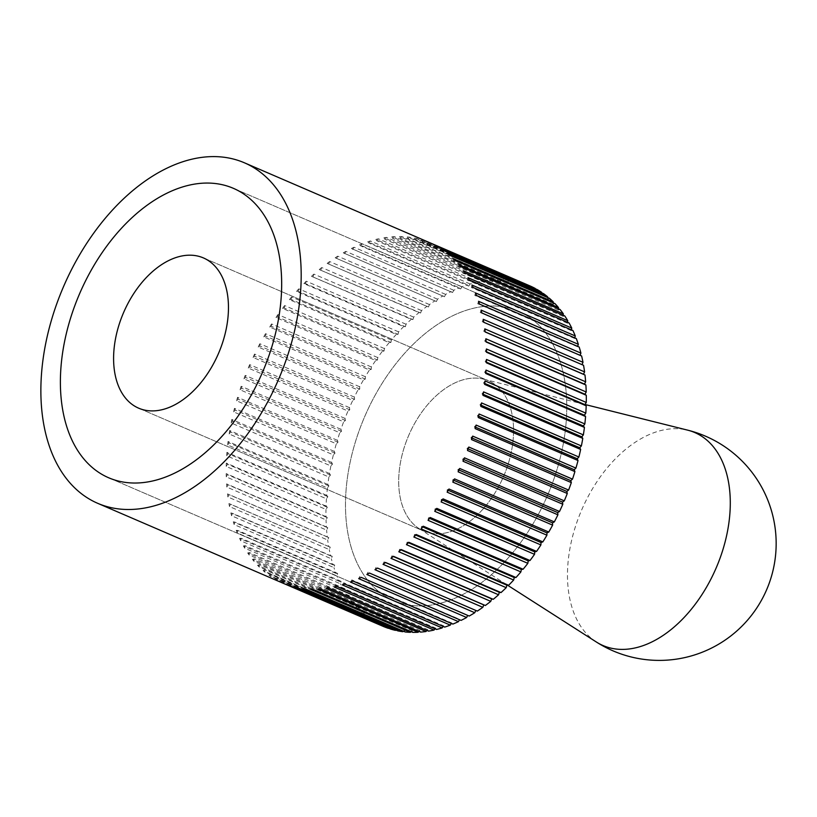 <?xml version="1.0" encoding="UTF-8"?>
<svg xmlns="http://www.w3.org/2000/svg" width="817" height="817" viewBox="0 0 817 817"><rect width="100%" height="100%" fill="white"/><g stroke="black" fill="none" stroke-linecap="round" stroke-linejoin="round"><path stroke-width="0.61" stroke-dasharray="4.08 3.06" d="M523.901 283.55L424.115 240.535A185.388 117.097 -66.7 0 0 423.012 240.167A185.388 117.097 -66.7 0 0 421.899 239.82L521.675 282.835L522.124 284.908L523.901 283.55A185.388 117.097 113.3 0 1 528.609 285.317L528.946 287.472L530.754 286.246M516.793 281.528L417.007 238.513A185.388 117.097 -66.7 0 0 414.699 238.023L514.485 281.038L515.047 283.019L516.793 281.528A185.388 117.097 113.3 0 1 521.675 282.835M509.44 280.2L409.654 237.185A185.388 117.097 -66.7 0 0 407.285 236.91L507.061 279.925L507.735 281.814L509.44 280.2A185.388 117.097 113.3 0 1 514.485 281.038M501.873 279.567L402.087 236.552A185.388 117.097 -66.7 0 0 399.656 236.491L499.442 279.506L500.218 281.293L501.873 279.567A185.388 117.097 113.3 0 1 507.061 279.925M494.132 279.628L394.345 236.613A185.388 117.097 -66.7 0 0 391.864 236.777L491.65 279.792L492.528 281.457L494.132 279.628A185.388 117.097 113.3 0 1 499.442 279.506M486.238 280.384L386.451 237.369A185.388 117.097 -66.7 0 0 383.929 237.747L483.715 280.762L484.685 282.314L486.238 280.384A185.388 117.097 113.3 0 1 491.65 279.792M478.231 281.824L378.445 238.809A185.388 117.097 -66.7 0 0 375.881 239.412L475.668 282.427L476.74 283.856L478.231 281.824A185.388 117.097 113.3 0 1 483.715 280.762M470.132 283.969L370.346 240.954A185.388 117.097 -66.7 0 0 367.762 241.771L467.549 284.786L468.713 286.083L470.132 283.969A185.388 117.097 113.3 0 1 475.668 282.427M461.973 286.777L362.186 243.762A185.388 117.097 -66.7 0 0 359.603 244.794L459.389 287.809L460.635 288.973L461.973 286.777A185.388 117.097 113.3 0 1 467.549 284.786M453.792 290.26L354.006 247.245A185.388 117.097 -66.7 0 0 351.422 248.491L452.536 292.527L453.792 290.26A185.388 117.097 113.3 0 1 459.389 287.809M445.622 294.396L345.846 251.381A185.388 117.097 -66.7 0 0 343.263 252.831L444.458 296.724L445.622 294.396A185.388 117.097 113.3 0 1 451.209 291.506M437.503 299.175L337.717 256.16A185.388 117.097 -66.7 0 0 335.154 257.794L436.421 301.544L437.503 299.175A185.388 117.097 113.3 0 1 443.049 295.846M429.446 304.567L329.66 261.552A185.388 117.097 -66.7 0 0 327.127 263.38L426.913 306.395L428.455 306.978L429.446 304.567A185.388 117.097 113.3 0 1 434.94 300.819M421.501 310.552L321.714 267.537A185.388 117.097 -66.7 0 0 319.222 269.559L419.009 312.574L420.612 313.003L421.501 310.552A185.388 117.097 113.3 0 1 426.913 306.395M413.688 317.119L313.902 274.103A185.388 117.097 -66.7 0 0 311.461 276.299L411.247 319.314L412.902 319.59L413.688 317.119A185.388 117.097 113.3 0 1 419.009 312.574M406.039 324.226L306.263 281.211A185.388 117.097 -66.7 0 0 303.873 283.581L403.659 326.596L405.365 326.708L406.039 324.226A185.388 117.097 113.3 0 1 411.247 319.314M398.594 331.865L298.808 288.85A185.388 117.097 -66.7 0 0 296.5 291.373L396.286 334.388L398.022 334.347L398.594 331.865A185.388 117.097 113.3 0 1 403.659 326.596M391.374 339.984L291.587 296.969A185.388 117.097 -66.7 0 0 289.361 299.635L389.147 342.65L390.914 342.456L391.374 339.984A185.388 117.097 113.3 0 1 396.286 334.388M384.419 348.563L284.633 305.548A185.388 117.097 -66.7 0 0 282.478 308.356L382.264 351.371L384.061 351.024L384.419 348.563A185.388 117.097 113.3 0 1 389.147 342.65M377.73 357.57L277.943 314.555A185.388 117.097 -66.7 0 0 275.891 317.486L375.677 360.501L377.495 360.001L377.73 357.57A185.388 117.097 113.3 0 1 382.264 351.371M371.357 366.956L271.581 323.94A185.388 117.097 -66.7 0 0 269.63 326.994L369.417 370.009L371.245 369.355L371.357 366.956A185.388 117.097 113.3 0 1 375.677 360.501M365.322 376.698L265.535 333.683A185.388 117.097 -66.7 0 0 263.697 336.839L363.483 379.854L365.322 379.047L365.322 376.698A185.388 117.097 113.3 0 1 369.417 370.009M359.643 386.758L259.857 343.743A185.388 117.097 -66.7 0 0 258.141 346.98L357.928 389.995L359.756 389.045L359.643 386.758A185.388 117.097 113.3 0 1 363.483 379.854M354.353 397.082L254.567 354.067A185.388 117.097 -66.7 0 0 252.974 357.386L352.75 400.401L354.568 399.309L354.353 397.082A185.388 117.097 113.3 0 1 357.928 389.995M349.451 407.642L249.665 364.627A185.388 117.097 -66.7 0 0 248.205 368.018L347.991 411.033L349.788 409.797L349.451 407.642A185.388 117.097 113.3 0 1 352.75 400.401M344.978 418.396L245.192 375.381A185.388 117.097 -66.7 0 0 243.864 378.812L343.651 421.827L345.428 420.469L344.978 418.396A185.388 117.097 113.3 0 1 347.991 411.033M340.944 429.293L241.158 386.278A185.388 117.097 -66.7 0 0 239.973 389.75L339.76 432.765L341.506 431.274L340.944 429.293A185.388 117.097 113.3 0 1 343.651 421.827M337.36 440.302L237.573 397.287A185.388 117.097 -66.7 0 0 236.542 400.779L336.328 443.794L338.034 442.181L337.36 440.302A185.388 117.097 113.3 0 1 339.76 432.765M334.245 451.362L234.459 408.347A185.388 117.097 -66.7 0 0 233.58 411.86L333.367 454.875L335.021 453.149L334.245 451.362A185.388 117.097 113.3 0 1 336.328 443.794M331.62 462.442L231.834 419.427A185.388 117.097 -66.7 0 0 231.099 422.94L330.885 465.956L332.488 464.117L331.62 462.442A185.388 117.097 113.3 0 1 333.367 454.875M329.476 473.503L229.689 430.488A185.388 117.097 -66.7 0 0 229.117 433.98L328.904 476.995L330.456 475.055L329.476 473.503A185.388 117.097 113.3 0 1 330.885 465.956M327.831 484.491L228.045 441.476A185.388 117.097 -66.7 0 0 227.637 444.938L327.423 487.953L328.904 485.921L327.831 484.491A185.388 117.097 113.3 0 1 328.904 476.995M326.698 495.368L226.912 452.352A185.388 117.097 -66.7 0 0 226.666 455.774L326.443 498.789L327.862 496.675L326.698 495.368A185.388 117.097 113.3 0 1 327.423 487.953M326.075 506.091L226.289 463.076A185.388 117.097 -66.7 0 0 226.197 466.436L325.983 509.451L327.331 507.255L326.075 506.091A185.388 117.097 113.3 0 1 326.443 498.789M325.963 516.62L226.176 473.605A185.388 117.097 -66.7 0 0 226.258 476.883L326.034 519.898L327.3 517.641L325.963 516.62A185.388 117.097 113.3 0 1 325.983 509.451M326.371 526.904L226.585 483.889A185.388 117.097 -66.7 0 0 226.82 487.085L326.606 530.1L327.78 527.782L326.371 526.904A185.388 117.097 113.3 0 1 326.034 519.898M327.29 536.902L227.504 493.887A185.388 117.097 -66.7 0 0 227.892 496.991L327.678 540.006L328.761 537.637L327.29 536.902A185.388 117.097 113.3 0 1 326.606 530.1M328.71 546.583L228.923 503.568A185.388 117.097 -66.7 0 0 229.485 506.571L329.261 549.586L330.252 547.165L328.71 546.583A185.388 117.097 113.3 0 1 327.678 540.006M330.64 555.917L230.854 512.902A185.388 117.097 -66.7 0 0 231.568 515.772L331.355 558.787L332.243 556.346L330.64 555.917A185.388 117.097 113.3 0 1 329.261 549.586M333.06 564.843L233.274 521.828A185.388 117.097 -66.7 0 0 234.142 524.575L333.928 567.59L334.715 565.119L333.06 564.843A185.388 117.097 113.3 0 1 331.355 558.787M335.971 573.35L236.184 530.335A185.388 117.097 -66.7 0 0 237.206 532.929L336.992 575.944L337.666 573.463L335.971 573.35A185.388 117.097 113.3 0 1 333.928 567.59M339.351 581.387L239.565 538.372A185.388 117.097 -66.7 0 0 240.729 540.813L340.515 583.828L341.087 581.347L339.351 581.387A185.388 117.097 113.3 0 1 336.992 575.944M343.191 588.934L243.405 545.919A185.388 117.097 -66.7 0 0 244.722 548.197L344.498 591.212L344.968 588.74L343.191 588.934A185.388 117.097 113.3 0 1 340.515 583.828M347.48 595.95L247.694 552.935A185.388 117.097 -66.7 0 0 249.144 555.049L348.93 598.064L349.278 595.603L347.48 595.95A185.388 117.097 113.3 0 1 344.498 591.212M352.198 602.415L252.412 559.4A185.388 117.097 -66.7 0 0 253.995 561.33L353.781 604.345L354.016 601.915L352.198 602.415A185.388 117.097 113.3 0 1 348.93 598.064M357.325 608.308L257.539 565.293A185.388 117.097 -66.7 0 0 259.244 567.029L359.031 610.044L359.153 607.654L357.325 608.308A185.388 117.097 113.3 0 1 353.781 604.345M362.84 613.598L263.054 570.572A185.388 117.097 -66.7 0 0 264.882 572.125L364.668 615.14L364.678 612.791L362.84 613.598A185.388 117.097 113.3 0 1 359.031 610.044M368.733 618.255L268.946 575.239A185.388 117.097 -66.7 0 0 270.876 576.588L370.663 619.603L370.561 617.305L368.733 618.255A185.388 117.097 113.3 0 1 364.668 615.14M374.962 622.278L275.176 579.263A185.388 117.097 -66.7 0 0 277.218 580.407L377.005 623.422L376.78 621.186L374.962 622.278A185.388 117.097 113.3 0 1 370.663 619.603M383.653 626.578L383.316 624.423L381.508 625.648A185.388 117.097 113.3 0 1 377.005 623.422M381.508 625.648L281.722 582.633A185.388 117.097 -66.7 0 0 282.958 583.175M512.8 309.092A157.579 99.531 -66.7 0 0 362.86 421A157.579 99.531 -66.7 0 0 393.753 600.658A157.579 99.531 -66.7 0 0 399.462 602.803A157.579 99.531 -66.7 0 0 549.402 490.894A157.579 99.531 -66.7 0 0 518.509 311.236A157.579 99.531 -66.7 0 0 512.8 309.092A157.579 99.531 113.3 0 1 518.509 311.236A157.579 99.531 113.3 0 1 549.402 490.894A157.579 99.531 113.3 0 1 399.462 602.803A157.579 99.531 113.3 0 1 393.753 600.658A157.579 99.531 113.3 0 1 362.86 421A157.579 99.531 113.3 0 1 512.8 309.092M297.991 587.852L297.429 585.86L397.215 628.876L395.857 630.04M397.777 630.867L397.215 628.876M295.683 587.352L297.429 585.86M390.577 629.059L390.128 626.986L388.565 628.191M535.288 288.748L535.482 290.709L537.3 289.616M541.62 292.813L541.702 294.59L543.53 293.64M547.594 297.511L547.584 299.104L549.422 298.307M553.18 302.831L553.109 304.241L554.937 303.587M558.368 308.744L558.246 309.98L560.064 309.48M563.138 315.229L562.984 316.291L564.782 315.944M567.458 322.266L567.294 323.154L569.071 322.96M571.338 329.833L571.175 330.548L572.911 330.507M574.749 337.881L574.596 338.432L576.291 338.544M577.67 346.388L579.202 347.051M580.101 355.324L581.622 355.977M582.041 364.658L583.552 365.311M477.322 611.085L475.811 610.432M469.213 616.049L467.692 615.395M461.054 620.389L459.522 619.735M452.873 624.086L451.627 622.922L451.321 623.412M444.714 627.109L443.549 625.812L443.131 626.435M436.595 629.468L435.522 628.038L434.981 628.773M428.547 631.133L427.567 629.58L426.893 630.418M420.612 632.103L419.734 630.438L418.917 631.378M412.82 632.389L412.044 630.601L411.063 631.633M405.191 631.97L404.527 630.081L403.363 631.184M305.415 588.955L304.741 587.066L404.527 630.081M303.036 588.679L304.741 587.066M313.034 589.374L312.257 587.586L412.044 630.601M310.603 589.312L312.257 587.586M320.826 589.088L319.947 587.423L419.734 630.438M318.344 589.261L319.947 587.423M328.761 588.117L327.791 586.565L427.567 629.58M326.238 588.495L327.791 586.565M336.808 586.453L335.736 585.023L435.522 628.038M334.245 587.055L335.736 585.023M344.927 584.094L343.763 582.797L443.549 625.812M342.343 584.911L343.763 582.797M353.087 581.071L351.841 579.907L451.627 622.922M350.503 582.102L351.841 579.907M361.267 577.374L459.726 619.368M358.683 578.62L359.94 576.353M369.427 573.034L467.804 615.17M366.843 574.484L368.018 572.155M377.536 568.07L475.841 610.35M374.972 569.704L376.055 567.335M385.563 562.484L384.01 561.902L385.491 562.535M383.03 564.312L384.01 561.902M393.467 556.306L391.864 555.877L393.253 556.479M390.975 558.328L391.864 555.877M401.229 549.565L399.574 549.29L400.902 549.861M398.788 551.761L399.574 549.29M408.817 542.284L407.111 542.171L408.388 542.713M406.437 544.653L407.111 542.171M416.19 534.502L414.454 534.532L415.679 535.064M413.882 537.014L414.454 534.532M423.329 526.23L421.562 526.424L422.746 526.934M421.102 528.895L421.562 526.424M430.212 517.508L428.414 517.855L429.568 518.356M428.057 520.317L428.414 517.855M436.799 508.378L434.981 508.879L436.104 509.369M434.746 511.319L434.981 508.879M443.059 498.87L441.231 499.524L442.344 500.004M441.109 501.924L441.231 499.524M448.993 489.026L447.154 489.832L448.247 490.302M447.154 492.181L447.154 489.832M454.548 478.885L452.72 479.834L453.803 480.304M452.832 482.122L452.72 479.834M459.726 468.478L457.898 469.571L458.98 470.03M458.123 471.797L457.898 469.571M464.485 457.847L462.688 459.083L463.76 459.542M463.025 461.237L462.688 459.083M468.825 447.052L467.048 448.41L468.121 448.88M467.498 450.484L467.048 448.41M472.716 436.115L470.97 437.606L472.052 438.065M471.532 439.587L470.97 437.606M476.148 425.085L474.442 426.699L475.545 427.168M475.116 428.588L474.442 426.699M479.109 414.005L477.455 415.73L478.568 416.21M478.231 417.518L477.455 415.73M481.591 402.924L479.988 404.762L481.111 405.252M480.856 406.437L479.988 404.762M483.572 391.884L482.02 393.825L483.174 394.315M483 395.377L482.02 393.825M485.053 380.926L483.572 382.959L484.757 383.469M484.644 384.388L483.572 382.959M486.023 370.091L484.614 372.215L485.839 372.736M485.778 373.512L484.614 372.215M486.493 359.429L485.145 361.625L486.421 362.176M486.401 362.789L485.145 361.625M486.432 348.982L485.175 351.239L486.503 351.81M486.513 352.26L485.175 351.239M485.87 338.779L484.695 341.098L486.084 341.7M486.105 341.976L484.695 341.098M484.798 328.873L483.715 331.242L485.175 331.876M485.186 331.978L483.715 331.242M483.215 319.294L482.224 321.714L582.01 364.729M483.766 322.296L482.224 321.714M481.121 310.092L480.233 312.533L580.019 355.548M481.836 312.962L480.233 312.533M478.548 301.289L477.761 303.761L577.548 346.776M479.416 304.036L477.761 303.761M475.484 292.935L474.81 295.417L574.596 338.432M476.505 295.529L474.81 295.417M471.96 285.051L471.389 287.533L571.175 330.548M473.125 287.492L471.389 287.533M467.978 277.668L467.508 280.139L567.294 323.154M469.285 279.945L467.508 280.139M463.545 270.815L463.198 273.276L562.984 316.291M464.996 272.929L463.198 273.276M458.694 264.534L458.46 266.965L558.246 309.98M460.277 266.465L458.46 266.965M453.445 258.836L453.323 261.226L553.109 304.241M455.151 260.572L453.323 261.226M447.808 253.74L447.798 256.089L547.584 299.104M449.636 255.292L447.798 256.089M441.813 249.277L441.915 251.575L541.702 294.59M443.743 250.625L441.915 251.575M435.471 245.457L435.696 247.694L535.482 290.709M437.514 246.601L435.696 247.694M429.732 242.69A185.388 117.097 -66.7 0 0 428.823 242.302L430.641 243.078M428.823 242.302L429.16 244.457L528.946 287.472M430.967 243.231L429.16 244.457M421.899 239.82L422.348 241.893L522.124 284.908M424.115 240.535L422.348 241.893M414.699 238.023L415.261 240.004L515.047 283.019M417.007 238.513L415.261 240.004M407.285 236.91L407.949 238.799L507.735 281.814M409.654 237.185L407.949 238.799M399.656 236.491L400.432 238.278L500.218 281.293M402.087 236.552L400.432 238.278M391.864 236.777L392.742 238.441L492.528 281.457M394.345 236.613L392.742 238.441M383.929 237.747L384.909 239.299L484.685 282.314M386.451 237.369L384.909 239.299M375.881 239.412L376.954 240.841L476.74 283.856M378.445 238.809L376.954 240.841M367.762 241.771L368.927 243.068L468.713 286.083M370.346 240.954L368.927 243.068M359.603 244.794L360.848 245.958L460.635 288.973M362.186 243.762L360.848 245.958M351.422 248.491L452.536 292.527M354.006 247.245L352.75 249.512M343.263 252.831L444.458 296.724M345.846 251.381L344.672 253.709M335.154 257.794L436.421 301.544M337.717 256.16L336.635 258.529M327.127 263.38L428.455 306.978M329.66 261.552L328.679 263.962M319.222 269.559L420.612 313.003M321.714 267.537L320.826 269.988M311.461 276.299L412.902 319.59M313.902 274.103L313.115 276.575M303.873 283.581L305.578 283.693L405.365 326.708M306.263 281.211L305.578 283.693M296.5 291.373L298.236 291.332L398.022 334.347M298.808 288.85L298.236 291.332M289.361 299.635L291.128 299.441L390.914 342.456M291.587 296.969L291.128 299.441M282.478 308.356L284.275 308.009L384.061 351.024M284.633 305.548L284.275 308.009M275.891 317.486L277.709 316.986L377.495 360.001M277.943 314.555L277.709 316.986M269.63 326.994L271.458 326.34L371.245 369.355M271.581 323.94L271.458 326.34M263.697 336.839L265.535 336.032L365.322 379.047M265.535 333.683L265.535 336.032M258.141 346.98L259.969 346.03L359.756 389.045M259.857 343.743L259.969 346.03M252.974 357.386L254.792 356.294L354.568 399.309M254.567 354.067L254.792 356.294M248.205 368.018L250.002 366.782L349.788 409.797M249.665 364.627L250.002 366.782M243.864 378.812L245.641 377.454L345.428 420.469M245.192 375.381L245.641 377.454M239.973 389.75L241.72 388.259L341.506 431.274M241.158 386.278L241.72 388.259M236.542 400.779L238.247 399.166L338.034 442.181M237.573 397.287L238.247 399.166M233.58 411.86L235.235 410.134L335.021 453.149M234.459 408.347L235.235 410.134M231.099 422.94L232.712 421.102L332.488 464.117M231.834 419.427L232.712 421.102M229.117 433.98L230.67 432.04L330.456 475.055M229.689 430.488L230.67 432.04M227.637 444.938L229.117 442.906L328.904 485.921M228.045 441.476L229.117 442.906M226.666 455.774L228.076 453.66L327.862 496.675M226.912 452.352L228.076 453.66M226.197 466.436L227.545 464.24L327.331 507.255M226.289 463.076L227.545 464.24M226.258 476.883L227.514 474.626L327.3 517.641M226.176 473.605L227.514 474.626M226.82 487.085L227.994 484.767L327.78 527.782M226.585 483.889L227.994 484.767M227.892 496.991L228.974 494.622L328.761 537.637M227.504 493.887L228.974 494.622M229.485 506.571L230.465 504.15L330.252 547.165M228.923 503.568L230.465 504.15M231.568 515.772L232.457 513.331L332.243 556.346M230.854 512.902L232.457 513.331M234.142 524.575L234.928 522.104L334.715 565.119M233.274 521.828L234.928 522.104M237.206 532.929L237.88 530.447L337.666 573.463M236.184 530.335L237.88 530.447M240.729 540.813L241.301 538.332L341.087 581.347M239.565 538.372L241.301 538.332M244.722 548.197L245.182 545.725L344.968 588.74M243.405 545.919L245.182 545.725M249.144 555.049L249.491 552.588L349.278 595.603M247.694 552.935L249.491 552.588M253.995 561.33L254.23 558.899L354.016 601.915M252.412 559.4L254.23 558.899M259.244 567.029L259.367 564.639L359.153 607.654M257.539 565.293L259.367 564.639M264.882 572.125L264.892 569.776L364.678 612.791M263.054 570.572L264.892 569.776M270.876 576.588L270.774 574.29L370.561 617.305M268.946 575.239L270.774 574.29M277.218 580.407L276.994 578.17L376.78 621.186M275.176 579.263L276.994 578.17M283.867 583.563L283.53 581.408L383.316 624.423M281.722 582.633L283.53 581.408M290.801 586.044L290.352 583.971L390.128 626.986M288.575 585.329L290.352 583.971M485.553 379.711A81.812 51.675 -66.7 0 0 407.714 437.8A81.812 51.675 -66.7 0 0 423.747 531.07A81.812 51.675 -66.7 0 0 426.709 532.184A81.812 51.675 -66.7 0 0 504.549 474.095A81.812 51.675 -66.7 0 0 488.515 380.824A81.812 51.675 -66.7 0 0 485.553 379.711A81.812 51.675 113.3 0 1 488.515 380.824A81.812 51.675 113.3 0 1 504.549 474.095A81.812 51.675 113.3 0 1 426.709 532.184A81.812 51.675 113.3 0 1 423.747 531.07A81.812 51.675 113.3 0 1 419.039 528.579A81.812 51.675 113.3 0 1 408.684 435.492A81.812 51.675 113.3 0 1 483.47 379.119A81.812 51.675 113.3 0 1 485.553 379.711M596.308 641.978A115.953 73.234 113.3 0 1 581.633 510.043A115.953 73.234 113.3 0 1 687.628 430.14M108.651 477.761L393.753 600.658L108.651 477.761M233.407 188.339L518.509 311.236L233.407 188.339M138.645 408.173L423.747 531.07L138.645 408.173M203.413 257.917L488.515 380.824L203.413 257.917M419.039 528.579L507.612 585.238M483.47 379.119L585.023 404.497"/><path stroke-width="1.23" d="M237.696 160.285A185.388 117.097 -66.7 0 0 61.306 291.935A185.388 117.097 -66.7 0 0 97.642 503.292A185.388 117.097 -66.7 0 0 104.362 505.815A185.388 117.097 -66.7 0 0 280.752 374.166A185.388 117.097 -66.7 0 0 244.416 162.797A185.388 117.097 -66.7 0 0 237.696 160.285M97.642 503.292L282.958 583.175A185.388 117.097 -66.7 0 0 283.867 583.563L383.653 626.578A185.388 117.097 113.3 0 0 388.361 628.344L288.575 585.329A185.388 117.097 -66.7 0 0 289.678 585.697A185.388 117.097 -66.7 0 0 290.801 586.044L390.577 629.059A185.388 117.097 113.3 0 0 395.469 630.367L295.683 587.352A185.388 117.097 -66.7 0 0 297.991 587.852L397.777 630.867A185.388 117.097 113.3 0 0 402.822 631.694L303.036 588.679A185.388 117.097 -66.7 0 0 305.415 588.955L405.191 631.97A185.388 117.097 113.3 0 0 410.389 632.327L310.603 589.312A185.388 117.097 -66.7 0 0 313.034 589.374L412.82 632.389A185.388 117.097 113.3 0 0 418.13 632.276L318.344 589.261A185.388 117.097 -66.7 0 0 320.826 589.088L420.612 632.103A185.388 117.097 113.3 0 0 426.025 631.51L326.238 588.495A185.388 117.097 -66.7 0 0 328.761 588.117L428.547 631.133A185.388 117.097 113.3 0 0 434.031 630.07L334.245 587.055A185.388 117.097 -66.7 0 0 336.808 586.453L436.595 629.468A185.388 117.097 113.3 0 0 442.13 627.926L342.343 584.911A185.388 117.097 -66.7 0 0 344.927 584.094L444.714 627.109A185.388 117.097 113.3 0 0 450.29 625.117L350.503 582.102A185.388 117.097 -66.7 0 0 353.087 581.071L452.873 624.086A185.388 117.097 113.3 0 0 458.47 621.635L358.683 578.62A185.388 117.097 -66.7 0 0 361.267 577.374L461.054 620.389A185.388 117.097 113.3 0 0 466.63 617.499L366.843 574.484A185.388 117.097 -66.7 0 0 369.427 573.034L469.213 616.049A185.388 117.097 113.3 0 0 474.759 612.719L374.972 569.704A185.388 117.097 -66.7 0 0 377.536 568.07L477.322 611.085A185.388 117.097 113.3 0 0 482.816 607.327L383.03 564.312A185.388 117.097 -66.7 0 0 385.563 562.484L485.349 605.499L483.797 604.917L482.816 607.327M114.36 479.896A157.579 99.531 113.3 0 1 108.651 477.761A157.579 99.531 113.3 0 1 77.758 298.103A157.579 99.531 113.3 0 1 227.698 186.194A157.579 99.531 113.3 0 1 233.407 188.339A157.579 99.531 113.3 0 1 264.3 367.997A157.579 99.531 113.3 0 1 114.36 479.896A157.579 99.531 -66.7 0 0 264.3 367.997A157.579 99.531 -66.7 0 0 233.407 188.339A157.579 99.531 -66.7 0 0 227.698 186.194A157.579 99.531 -66.7 0 0 77.758 298.103A157.579 99.531 -66.7 0 0 108.651 477.761A157.579 99.531 -66.7 0 0 114.36 479.896M528.609 285.317L430.641 243.078M244.416 162.797L429.732 242.69A185.388 117.097 -66.7 0 1 430.967 243.231L530.754 286.246A185.388 117.097 113.3 0 1 535.258 288.472L535.288 288.748M535.258 288.472L435.471 245.457A185.388 117.097 -66.7 0 1 437.514 246.601L537.3 289.616A185.388 117.097 113.3 0 1 541.6 292.292L541.62 292.813M541.6 292.292L441.813 249.277A185.388 117.097 -66.7 0 1 443.743 250.625L543.53 293.64A185.388 117.097 113.3 0 1 547.594 296.755L547.594 297.511M547.594 296.755L447.808 253.74A185.388 117.097 -66.7 0 1 449.636 255.292L549.422 298.307A185.388 117.097 113.3 0 1 553.232 301.851L553.18 302.831M553.232 301.851L453.445 258.836A185.388 117.097 -66.7 0 1 455.151 260.572L554.937 303.587A185.388 117.097 113.3 0 1 558.481 307.549L558.368 308.744M558.481 307.549L458.694 264.534A185.388 117.097 -66.7 0 1 460.277 266.465L560.064 309.48A185.388 117.097 113.3 0 1 563.332 313.83L563.138 315.229M563.332 313.83L463.545 270.815A185.388 117.097 -66.7 0 1 464.996 272.929L564.782 315.944A185.388 117.097 113.3 0 1 567.754 320.683L567.458 322.266M567.754 320.683L467.978 277.668A185.388 117.097 -66.7 0 1 469.285 279.945L569.071 322.96A185.388 117.097 113.3 0 1 571.747 328.066L571.338 329.833M571.747 328.066L471.96 285.051A185.388 117.097 -66.7 0 1 473.125 287.492L572.911 330.507A185.388 117.097 113.3 0 1 575.27 335.95L574.749 337.881M575.27 335.95L475.484 292.935A185.388 117.097 -66.7 0 1 476.505 295.529L576.291 338.544A185.388 117.097 113.3 0 1 578.334 344.304L577.67 346.388M578.334 344.304L478.548 301.289A185.388 117.097 -66.7 0 1 479.416 304.036L579.202 347.051A185.388 117.097 113.3 0 1 580.907 353.107L580.101 355.324M580.907 353.107L481.121 310.092A185.388 117.097 -66.7 0 1 481.836 312.962L581.622 355.977A185.388 117.097 113.3 0 1 582.991 362.309L582.041 364.658M582.991 362.309L483.215 319.294A185.388 117.097 -66.7 0 1 483.766 322.296L583.552 365.311A185.388 117.097 113.3 0 1 584.584 371.888L583.501 374.257L584.972 374.993A185.388 117.097 113.3 0 1 585.656 381.794L584.482 384.113L585.891 384.991A185.388 117.097 113.3 0 1 586.218 391.997L584.962 394.254L586.289 395.275A185.388 117.097 113.3 0 1 586.279 402.444L584.931 404.64L586.187 405.804A185.388 117.097 113.3 0 1 585.809 413.106L584.4 415.23L585.564 416.527A185.388 117.097 113.3 0 1 584.839 423.941L583.358 425.974L584.431 427.403A185.388 117.097 113.3 0 1 583.358 434.899L581.806 436.84L582.787 438.392A185.388 117.097 113.3 0 1 581.377 445.939L579.764 447.777L580.642 449.452A185.388 117.097 113.3 0 1 578.896 457.02L577.241 458.745L578.017 460.533A185.388 117.097 113.3 0 1 575.934 468.1L574.228 469.714L574.902 471.603A185.388 117.097 113.3 0 1 572.503 479.13L570.756 480.621L571.318 482.602A185.388 117.097 113.3 0 1 568.612 490.067L566.835 491.425L567.284 493.499A185.388 117.097 113.3 0 1 564.271 500.862L562.474 502.098L562.811 504.252A185.388 117.097 113.3 0 1 559.502 511.493L557.684 512.586L557.909 514.812A185.388 117.097 113.3 0 1 554.334 521.9L552.506 522.849L552.619 525.137A185.388 117.097 113.3 0 1 548.779 532.041L546.941 532.847L546.93 535.196A185.388 117.097 113.3 0 1 542.845 541.885L541.017 542.539L540.895 544.939A185.388 117.097 113.3 0 1 536.585 551.393L534.767 551.894L534.532 554.334A185.388 117.097 113.3 0 1 529.998 560.523L528.201 560.87L527.843 563.332A185.388 117.097 113.3 0 1 523.115 569.245L521.348 569.439L520.878 571.91A185.388 117.097 113.3 0 1 515.976 577.517L514.24 577.548L513.668 580.029A185.388 117.097 113.3 0 1 508.603 585.299L506.897 585.186L506.213 587.668A185.388 117.097 113.3 0 1 501.015 592.58L499.361 592.305L498.574 594.776A185.388 117.097 113.3 0 1 493.254 599.321L491.65 598.892L490.762 601.343A185.388 117.097 113.3 0 1 485.349 605.499M475.811 610.432L474.759 612.719M467.692 615.395L466.63 617.499M459.522 619.735L458.47 621.635M451.321 623.412L450.29 625.117M443.131 626.435L442.13 627.926M434.981 628.773L434.031 630.07M426.893 630.418L426.025 631.51M418.917 631.378L418.13 632.276M411.063 631.633L410.389 632.327M403.363 631.184L402.822 631.694M385.491 562.535L483.797 604.917M490.762 601.343L390.975 558.328A185.388 117.097 -66.7 0 0 393.467 556.306L493.254 599.321M393.253 556.479L491.65 598.892M498.574 594.776L398.788 551.761A185.388 117.097 -66.7 0 0 401.229 549.565L501.015 592.58M400.902 549.861L499.361 592.305M506.213 587.668L406.437 544.653A185.388 117.097 -66.7 0 0 408.817 542.284L508.603 585.299M408.388 542.713L506.897 585.186M513.668 580.029L413.882 537.014A185.388 117.097 -66.7 0 0 416.19 534.502L515.976 577.517M415.679 535.064L514.24 577.548M520.878 571.91L421.102 528.895A185.388 117.097 -66.7 0 0 423.329 526.23L523.115 569.245M422.746 526.934L521.348 569.439M527.843 563.332L428.057 520.317A185.388 117.097 -66.7 0 0 430.212 517.508L529.998 560.523M429.568 518.356L528.201 560.87M534.532 554.334L434.746 511.319A185.388 117.097 -66.7 0 0 436.799 508.378L536.585 551.393M436.104 509.369L534.767 551.894M540.895 544.939L441.109 501.924A185.388 117.097 -66.7 0 0 443.059 498.87L542.845 541.885M442.344 500.004L541.017 542.539M546.93 535.196L447.154 492.181A185.388 117.097 -66.7 0 0 448.993 489.026L548.779 532.041M448.247 490.302L546.941 532.847M552.619 525.137L452.832 482.122A185.388 117.097 -66.7 0 0 454.548 478.885L554.334 521.9M453.803 480.304L552.506 522.849M557.909 514.812L458.123 471.797A185.388 117.097 -66.7 0 0 459.726 468.478L559.502 511.493M458.98 470.03L557.684 512.586M562.811 504.252L463.025 461.237A185.388 117.097 -66.7 0 0 464.485 457.847L564.271 500.862M463.76 459.542L562.474 502.098M567.284 493.499L467.498 450.484A185.388 117.097 -66.7 0 0 468.825 447.052L568.612 490.067M468.121 448.88L566.835 491.425M571.318 482.602L471.532 439.587A185.388 117.097 -66.7 0 0 472.716 436.115L572.503 479.13M472.052 438.065L570.756 480.621M574.902 471.603L475.116 428.588A185.388 117.097 -66.7 0 0 476.148 425.085L575.934 468.1M475.545 427.168L574.228 469.714M578.017 460.533L478.231 417.518A185.388 117.097 -66.7 0 0 479.109 414.005L578.896 457.02M478.568 416.21L577.241 458.745M580.642 449.452L480.856 406.437A185.388 117.097 -66.7 0 0 481.591 402.924L581.377 445.939M481.111 405.252L579.764 447.777M582.787 438.392L483 395.377A185.388 117.097 -66.7 0 0 483.572 391.884L583.358 434.899M483.174 394.315L581.806 436.84M584.431 427.403L484.644 384.388A185.388 117.097 -66.7 0 0 485.053 380.926L584.839 423.941M484.757 383.469L583.358 425.974M585.564 416.527L485.778 373.512A185.388 117.097 -66.7 0 0 486.023 370.091L585.809 413.106M485.839 372.736L584.4 415.23M586.187 405.804L486.401 362.789A185.388 117.097 -66.7 0 0 486.493 359.429L586.279 402.444M486.421 362.176L584.931 404.64M586.289 395.275L486.513 352.26A185.388 117.097 -66.7 0 0 486.432 348.982L586.218 391.997M486.503 351.81L584.962 394.254M585.891 384.991L486.105 341.976A185.388 117.097 -66.7 0 0 485.87 338.779L585.656 381.794M486.084 341.7L584.482 384.113M584.972 374.993L485.186 331.978A185.388 117.097 -66.7 0 0 484.798 328.873L584.584 371.888M485.175 331.876L583.501 374.257M141.607 409.286A81.812 51.675 113.3 0 1 138.645 408.173A81.812 51.675 113.3 0 1 122.611 314.902A81.812 51.675 113.3 0 1 200.451 256.814A81.812 51.675 113.3 0 1 203.413 257.917A81.812 51.675 113.3 0 1 219.446 351.187A81.812 51.675 113.3 0 1 141.607 409.286A81.812 51.675 -66.7 0 0 219.446 351.187A81.812 51.675 -66.7 0 0 203.413 257.917A81.812 51.675 -66.7 0 0 200.451 256.814A81.812 51.675 -66.7 0 0 122.611 314.902A81.812 51.675 -66.7 0 0 138.645 408.173A81.812 51.675 -66.7 0 0 141.607 409.286M607.184 647.095A115.953 73.234 113.3 0 1 596.318 641.978A115.953 73.234 113.3 0 1 596.308 641.978A116.872 116.872 0 0 0 766.612 589.792A116.872 116.872 0 0 0 687.628 430.14L687.628 430.14A115.953 73.234 113.3 0 1 690.579 430.978A115.953 73.234 113.3 0 1 718.817 561.453A115.953 73.234 113.3 0 1 607.184 647.095M507.612 585.238L596.308 641.978M585.023 404.497L687.628 430.14"/></g></svg>
